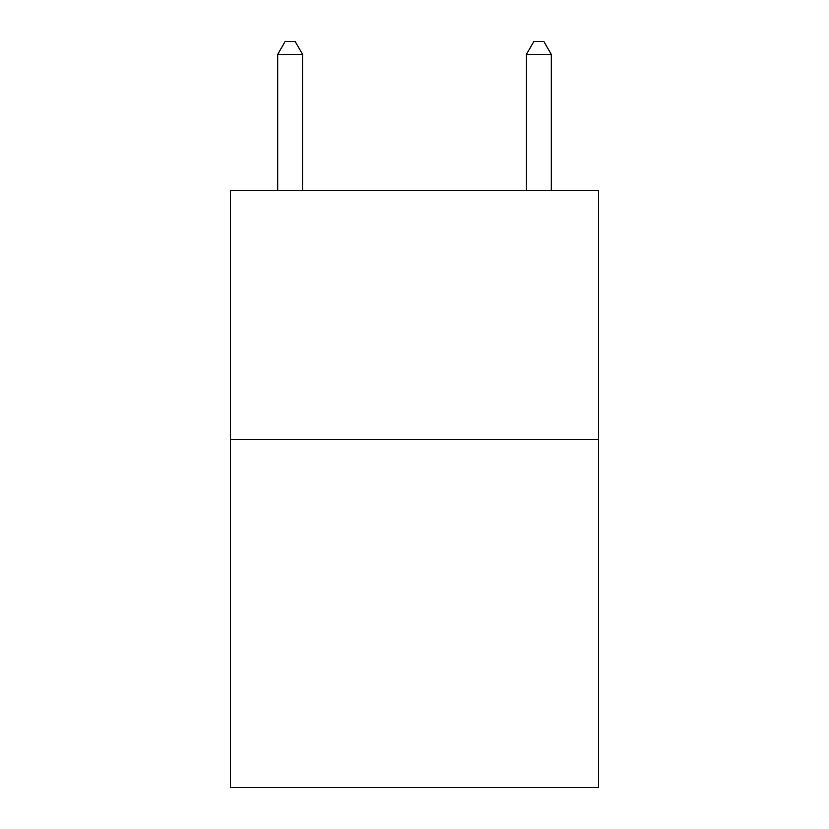 <?xml version="1.0" encoding="UTF-8"?>
<svg xmlns="http://www.w3.org/2000/svg" width="829" height="829" viewBox="0 0 829 829"><rect width="100%" height="100%" fill="white"/><g stroke="black" fill="none" stroke-linecap="round" stroke-linejoin="round"><path stroke-width="1.24" d="M598.538 439.37L598.538 787.55L230.462 787.55L230.462 190.67L598.538 190.67L598.538 439.37L230.462 439.37M302.585 190.67L302.585 54.382L277.715 54.382L277.715 190.67M277.715 54.382L285.176 41.45L295.124 41.45L302.585 54.382M551.285 190.67L551.285 54.382L526.415 54.382L526.415 190.67M526.415 54.382L533.876 41.45L543.824 41.45L551.285 54.382"/></g></svg>
